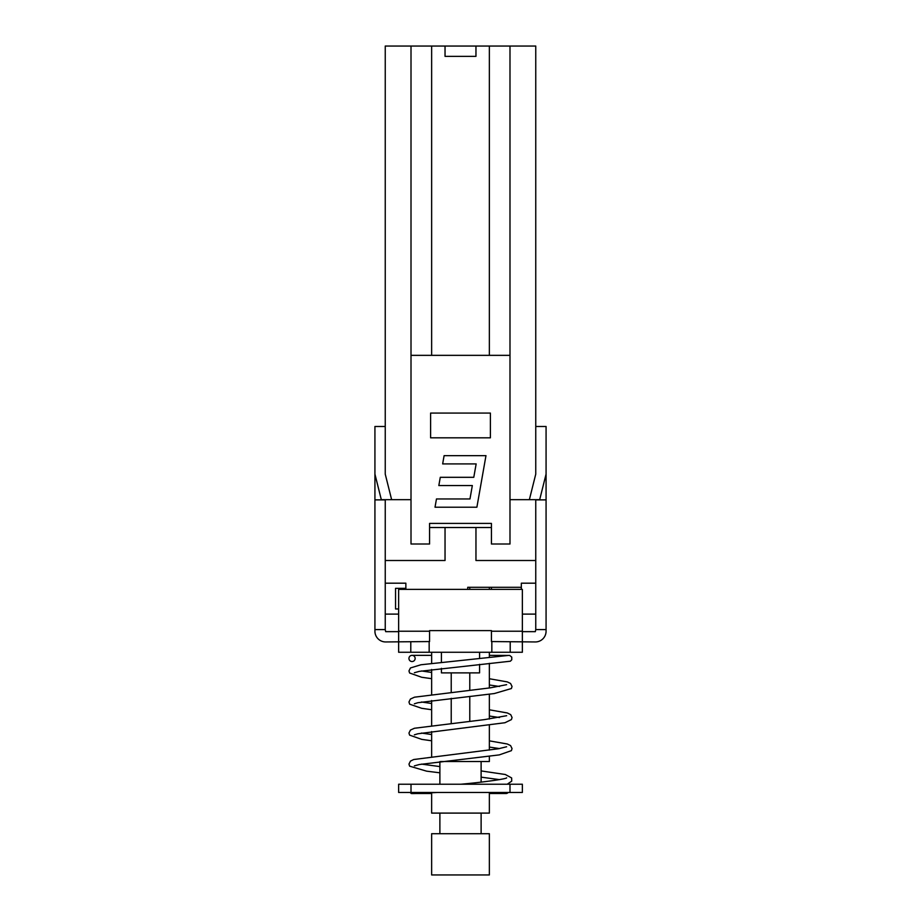 <?xml version="1.0" encoding="UTF-8"?>
<svg xmlns="http://www.w3.org/2000/svg" width="921" height="921" viewBox="0 0 921 921"><rect width="100%" height="100%" fill="white"/><g stroke="black" fill="none" stroke-linecap="round" stroke-linejoin="round"><path stroke-width="1.38" d="M391.632 499.677L385.243 474.108L385.243 46.05L445.039 46.05L445.039 56.365L475.961 56.365L475.961 46.05L489.362 46.05L489.362 355.345M546.072 629.584L546.072 474.108L539.683 499.677L535.757 499.677L535.757 629.584L546.072 629.584L546.072 631.23A10.718 10.718 0 0 1 535.343 641.949L491.434 641.557L491.434 631.23L522.357 631.23L522.357 589.371L398.643 589.371L398.643 631.23L429.566 631.23L429.566 630.609L491.434 630.609L491.434 631.23M429.566 631.23L429.566 641.557L385.657 641.949A10.718 10.718 0 0 1 374.928 631.23L374.928 629.584L385.243 629.584L385.243 499.677L411.008 499.677M385.243 629.584L385.657 631.645L398.643 631.645M522.357 631.645L535.343 631.645L535.757 629.584M546.072 474.108L546.072 426.481L535.757 426.481L535.757 474.108L529.368 499.677M385.243 499.884L374.928 499.884L374.928 629.584M374.928 499.884L374.928 474.108L381.317 499.677L385.243 499.677M385.243 426.481L374.928 426.481L374.928 474.108M429.163 641.626L429.163 652.264L522.357 652.264L522.357 631.23M546.072 499.884L535.757 499.884M410.789 641.949L410.789 652.264L398.643 652.264L398.643 631.23M509.992 499.677L535.757 499.677M489.362 46.05L535.757 46.05L535.757 426.481M385.243 560.509L445.039 560.509L445.039 527.514L475.961 527.514L475.961 560.509L535.757 560.509M491.837 641.626L491.837 652.264M535.757 614.111L522.357 614.111M467.718 589.371L467.718 587.31L521.332 587.31L521.332 583.189L535.757 583.189M385.243 583.189L405.862 583.189L405.862 589.371M398.643 614.111L385.243 614.111M429.566 527.514L445.039 527.514M469.975 498.952L472.335 485.551L438.833 485.551L440.284 477.308L473.785 477.308L476.157 463.908L442.656 463.908L444.106 455.653L485.977 455.653L476.894 507.206L435.023 507.206L436.473 498.952L469.975 498.952M431.638 355.345L431.638 46.05M509.992 46.05L509.992 544.012L491.434 544.012L491.434 523.393L429.566 523.393L429.566 544.012L411.008 544.012L411.008 46.05M411.008 355.345L509.992 355.345M475.961 527.514L491.434 527.514M430.602 437.82L430.602 413.08L490.398 413.08L490.398 437.82L430.602 437.82M441.424 668.312L441.424 672.883L479.576 672.883L479.576 664.329M479.576 652.264L479.576 658.112M441.424 652.264L441.424 662.084M410.789 652.264L429.163 652.264M510.211 641.949L510.211 652.264M398.643 608.965L395.546 608.965L395.546 588.335L405.862 588.335M521.332 589.371L521.332 587.31M491.434 589.371L491.434 587.31M508.196 792.474A3.097 2.901 -90 0 1 503.868 792.474L489.362 792.474L489.362 813.093L431.638 813.093L431.638 792.843M506.757 784.22L503.2 784.22M498.871 784.22L411.008 784.22L411.008 792.474L522.357 792.474L522.357 784.22L491.319 784.22M415.141 658.446A3.097 3.097 0 0 0 412.021 655.349A3.097 3.097 0 0 0 408.947 658.446A3.097 3.097 0 0 0 412.021 661.543A3.097 3.097 0 0 0 415.141 658.446M411.008 784.22L398.643 784.22L398.643 792.474L411.008 792.474M509.992 784.22L509.992 792.474M431.638 756.371L431.638 731.562M431.638 725.322L431.638 700.513M431.638 694.273L431.638 669.475M431.638 663.235L431.638 652.264M451.221 723.135L451.221 698.302M451.221 692.085L451.221 672.883M469.779 587.31L469.779 589.371M469.779 672.883L469.779 690.174M469.779 696.403L469.779 721.235M440.595 761.54L489.362 761.54L489.362 756.302M489.362 750.074L489.362 725.253M489.362 719.025L489.362 694.204M489.362 687.964L489.362 663.327M489.362 657.11L489.362 652.264M489.362 589.371L489.362 587.31M439.881 784.22L439.881 761.621M481.119 782.113L481.119 761.54M439.881 833.712L439.881 813.093M481.119 833.712L481.119 813.093M489.362 833.712L431.638 833.712L431.638 874.95L489.362 874.95L489.362 833.712M445.039 46.05L475.961 46.05M506.055 793.499L489.362 793.499M431.638 793.499L414.841 793.499M409.741 792.474C413.99 793.672 402.489 794.224 437.36 792.474M460.995 784.22C484.17 782.171 507.057 778.832 506.654 777.819L506.654 777.819M507.241 784.22L511.719 781.135L511.639 777.934L505.307 774.503L481.119 770.923M439.881 766.583L421.484 764.108M414.369 672.744L419.228 671.374L510.372 661.209L511.777 659.758L511.754 657.11L509.693 655.441L489.362 655.349M431.638 655.349L412.021 655.349M499.527 686.479L489.362 684.982M431.638 678.673L421.691 677.269L409.615 673.021L408.97 670.937L410.455 667.955L420.92 664.766L508.461 655.418M414.369 703.805L417.915 702.7L494.37 693.536L511.397 688.54L512.041 686.456L510.568 683.486L507.321 681.908L489.362 678.742M431.638 672.445L421.461 670.948M499.516 717.528L489.362 716.031M431.638 709.734L421.749 708.318L409.672 704.197L408.959 702.009L410.455 699.027L414.496 697.185L490.352 687.837L506.642 684.671M414.346 734.854L417.881 733.772L504.961 722.732L511.42 719.589L512.064 717.505L510.706 714.65L507.31 712.958L489.362 709.803M431.638 703.494L421.484 701.998M499.516 748.577L489.362 747.081M431.638 740.783L421.76 739.379L409.603 735.131L408.959 733.047L410.432 730.065L414.427 728.258L484.492 719.612L506.665 715.709M414.358 765.892L419.216 764.534L499.263 754.898L511.408 750.65L512.041 748.566L510.568 745.596L507.287 743.995L489.362 740.852M431.638 734.544L421.484 733.058M499.527 779.627L481.119 777.151M439.881 772.811L426.63 771.165L409.615 766.168L408.97 764.085L410.455 761.103L413.69 759.526L498.422 748.761L506.642 746.77"/></g></svg>
